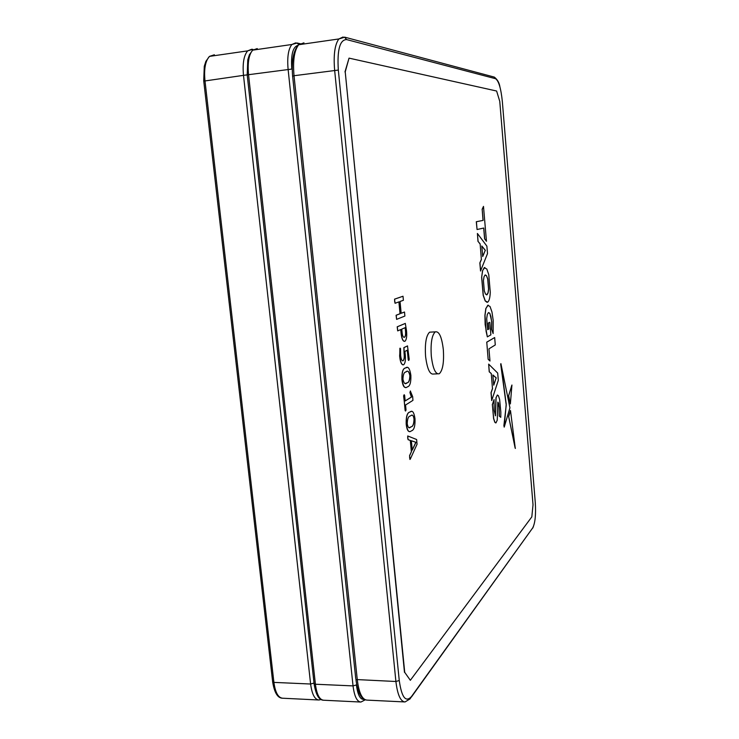 <?xml version="1.0" encoding="UTF-8"?>
<svg xmlns="http://www.w3.org/2000/svg" width="739" height="739" viewBox="0 0 739 739"><rect width="100%" height="100%" fill="white"/><g stroke="black" fill="none" stroke-linecap="round" stroke-linejoin="round"><path stroke-width="1.11" d="M443.326 349.593C441.793 336.91 439.105 330.998 435.262 331.857C431.825 335.201 430.504 343.275 431.308 356.069C432.869 368.65 435.52 374.553 439.252 373.768C442.772 370.461 444.13 362.406 443.326 349.593M431.576 332.07L429.608 332.18C426.126 335.524 424.777 343.58 425.581 356.355C427.17 368.918 429.849 374.802 433.627 374.017L437.488 373.842M412.251 449.931L415.835 442.319L411.374 440.758M411.364 440.712L412.27 450.143L415.955 442.338L411.364 440.712M409.942 459.473L409.572 455.612L411.374 451.741L410.293 440.444L408.067 439.668L407.706 435.964L416.611 439.502L417.055 444.241L410.274 459.122L409.572 457.875M409.692 457.875L409.572 455.612M409.692 455.612L411.374 451.741M411.494 451.732L410.293 440.444M410.413 440.444L408.067 439.668M408.187 439.668L407.642 437.83M407.762 437.821L407.706 435.964M409.277 427.632L411.041 426.856C412.87 426.542 413.868 423.983 414.016 419.161C413.628 416.343 412.935 415.05 411.946 415.281M411.161 426.846C412.99 426.542 413.988 423.983 414.136 419.161C413.387 415.429 412.307 414.256 410.884 415.651L410.256 416.02C408.399 416.251 407.383 418.819 407.217 423.733C407.91 427.364 408.926 428.574 410.274 427.373L411.041 426.856M409.665 431.53C407.946 431.733 406.792 429.267 406.191 424.121C405.979 416.768 407.134 412.759 409.674 412.085L411.494 411.438M406.311 424.121C406.099 416.768 407.254 412.75 409.794 412.085L410.311 411.78C412.51 410.117 414.071 412.454 415.004 418.801C415.235 425.978 414.108 429.969 411.623 430.772L410.875 431.207C408.741 432.758 407.217 430.394 406.311 424.121L406.191 424.121M406.016 409.896L405.646 410.939L405.129 410.441L403.725 395.818L404.094 394.783L404.612 395.263L405.166 400.972L411.512 397.055L410.043 392.538L410.339 391.033L412.685 396.686L412.935 400.372L405.554 405.009L406.016 409.896M405.406 410.995L403.605 395.827L404.205 394.737M405.157 400.907L411.392 397.055L409.923 392.538L410.459 390.986M405.268 383.467L406.838 382.885C408.704 382.774 409.711 380.326 409.868 375.523C408.889 371.366 407.577 370.174 405.923 371.957M406.958 382.876C408.815 382.774 409.831 380.317 409.979 375.523C409.009 371.357 407.697 370.165 406.044 371.948L405.979 371.985C404.122 372.04 403.115 374.488 402.949 379.329C403.965 383.55 405.295 384.733 406.958 382.876L406.838 382.885M405.711 387.402C403.863 387.735 402.589 385.139 401.914 379.615C401.702 372.244 402.884 368.364 405.452 367.967L407.041 367.514M402.034 379.615C401.822 372.234 403.004 368.355 405.572 367.967C407.993 365.925 409.757 368.355 410.866 375.255C411.096 382.46 409.951 386.321 407.42 386.848L407.309 386.903C404.917 388.991 403.161 386.562 402.034 379.615L401.914 379.615M405.231 354.508C405.766 359.93 405.24 363.339 403.651 364.743C401.683 365.112 400.39 362.165 399.753 355.875L399.891 348.3L400.538 348.614L400.64 355.228C401.037 359.274 401.868 361.112 403.134 360.752C404.307 359.607 404.649 356.974 404.15 352.854L403.984 347.607L407.494 345.917L409.212 359.302L408.806 360.364L408.233 359.865L407.309 350.203L404.889 351.394L405.231 354.508M402.681 360.863L403.014 360.752C404.187 359.616 404.529 356.983 404.03 352.863L403.863 347.616L407.549 345.898M403.06 364.9C401.295 364.466 400.15 361.454 399.633 355.875L400.187 348.161M408.556 360.42L407.198 350.258M404.048 337.335L404.482 337.169C405.48 336.319 405.813 334.204 405.48 330.813L405.175 327.673M404.436 337.252L404.593 337.16C405.6 336.31 405.933 334.194 405.6 330.804L405.295 327.617L401.757 329.151L402.053 332.282C402.459 335.968 403.254 337.631 404.436 337.252L404.316 337.261M404.381 341.372C402.653 341.021 401.536 338.102 401.028 332.615L400.741 329.585M401.148 332.605L400.861 329.529L397.711 330.887L397.323 326.777L405.305 323.423L406.487 330.545C407.06 335.94 406.589 339.478 405.083 341.159L404.907 341.252C403.014 341.584 401.757 338.702 401.148 332.605L401.028 332.615M397.674 330.887L397.203 326.786L405.341 323.414M404.889 316.052L396.612 319.368L396.215 315.248L400.141 313.715L399.014 301.854L395.069 303.276L394.644 301.29L394.663 299.147L403.004 296.237L403.392 300.283L400.039 301.484L401.166 313.318L404.51 312.015L404.889 316.052M395.069 303.276L394.543 299.147L403.004 296.237M396.612 319.368L396.095 315.257L400.021 313.724L398.894 301.9M401.166 313.281L404.51 312.015M482.687 256.322L485.274 250.345L481.819 246.142M485.366 250.336L481.8 245.995L482.706 256.507L485.274 250.345M480.138 243.925L481.366 259.38L479.842 262.908L480.535 271.01L487.509 253.579L486.872 246.124L477.403 233.469L478.087 241.431L480.138 243.925L481.366 259.38M478.087 241.431L480.036 243.935M477.403 233.469L477.994 241.441M481.468 259.38L479.944 262.899L480.636 271.001M483.13 220.398L476.396 221.718L477.061 229.515L483.777 228.028L484.71 238.919L486.456 241.274L483.491 206.393L482.188 209.414L483.13 220.398L476.295 221.728L477.061 229.515M482.188 209.414L483.029 220.407M483.491 206.393L482.096 209.423M486.456 241.274L484.71 238.919M483.685 228.046L484.608 238.928M489.809 322.278L488.405 323.017L488.922 328.994L487.657 329.696L486.696 318.694L487.269 314.602L488.377 312.689L489.828 313.318L491.758 321.65L491.684 329.492L493.125 333.557L493.209 320.504L491.962 311.969L490.04 306.509L487.805 305.262L485.92 308.496L485.006 315.405L486.105 331.312L487.352 336.873L490.881 334.85L489.809 322.278L488.313 323.026L488.821 329.003L487.648 329.649M487.352 336.873L485.154 324.597L484.913 315.414L485.828 308.496L488.211 305.142M493.125 333.557L491.684 329.492M488.719 312.56L489.735 313.318L490.899 316.504L491.657 321.659L491.592 329.492M511.841 385.185L508.672 395.744L510.363 403.937L511.933 385.028L508.58 395.753L510.363 403.937M515.249 448.13L510.483 410.514L508.681 416.667L515.369 448.444M508.681 416.667L515.157 448.13M510.483 410.514L508.589 416.667M509.938 407.826L500.922 363.662L506.215 404.242L504.22 427.096L509.938 407.826M503.989 425.664L504.155 427.068M506.215 405.194L503.887 425.673M506.215 404.242L506.123 405.194M500.793 364.881L506.123 404.242M500.83 363.671L500.7 364.881M497.255 420.103L497.827 402.173L498.557 403.106L499.158 407.309L499.315 416.066L500.774 417.323L500.83 412.066L499.61 399.402L498.419 395.707L497.31 395.069L496.091 397.721L495.472 415.734L494.151 410.431L494.058 399.55L492.386 404.806L493.68 418.542L494.918 422.274L495.98 422.884L497.255 420.103M492.386 404.806L493.587 418.551L494.816 422.283L495.721 422.93M494.058 399.55L492.285 404.806M497.486 395.014L495.989 397.721L495.287 415.789M500.774 417.323L499.315 416.066M497.92 402.127L499.065 407.309L499.222 416.066M488.239 359.265L489.985 361.02L488.941 348.854L495.287 344.937L494.659 337.547L486.77 342.203L488.146 359.274L489.985 361.02M486.77 342.203L488.146 359.274M494.659 337.547L486.668 342.203M493.717 384.945L496.165 377.915L492.867 375.052M496.266 377.915L492.867 374.959L493.735 385.167L496.165 377.915M491.278 373.537L492.47 388.548L491.019 392.695L491.703 400.566L498.308 380.326L497.689 373.075L488.655 364.115L489.32 371.846L491.278 373.537L492.47 388.548M489.32 371.846L491.176 373.537M488.655 364.115L489.227 371.846M492.562 388.548L491.121 392.695L491.795 400.556M486.576 294.889L487.98 292.977L488.553 289.078L487.694 279L486.511 275.795L485.394 274.936M486.613 275.786L485.015 275.074L484.017 276.765L483.426 280.691L484.304 290.898L485.505 294.085L487.038 294.75L488.082 292.977L488.655 289.069L487.786 278.991L486.511 275.795M481.736 277.337L483.288 295.314L485.283 300.902L487.685 302.149C489.153 301.059 490.012 297.771 490.271 292.274L488.775 274.696L486.825 269.042L484.248 267.684L482.669 270.52L481.643 277.347L483.186 295.323L485.19 300.912L487.056 302.343M484.839 267.463L482.576 270.529L481.643 277.347M499.767 101.345L496.617 91.026L349.039 58.132L345.224 71.886L404.723 672.342L410.339 680.296L531.821 516.866L533.022 504.802L499.767 101.345M410.339 680.296L404.723 672.342M345.224 71.886L404.473 672.333M349.039 58.132L344.965 71.923M292.552 76.256L294.02 75.72L357.297 679.862C358.96 692.988 362.212 699.741 367.052 700.119C361.436 699.759 357.713 692.896 355.912 679.529L395.901 681.497L399.254 680.517C401.647 697.33 405.693 702.715 411.401 696.665L532.699 527.905L411.411 697.034M303.96 42.844L298.704 44.728C294.288 50.363 292.727 60.69 294.02 75.72L338.323 70.076L399.254 680.517M355.755 678.679L292.598 75.997C291.406 60.681 293.438 50.252 298.704 44.728L338.859 38.955L343.108 36.978M532.699 527.905C535.165 523.147 536.024 514.686 535.285 502.529L502.344 101.52C500.996 88.468 498.742 80.865 495.564 78.713L494.179 77.068M344.513 37.116L346.619 39.583C339.829 39.721 337.067 49.892 338.323 70.076M495.564 78.713L346.619 39.583M411.401 696.665L410.08 698.872L405.037 701.958C400.538 701.588 397.499 694.771 395.901 681.497L334.638 70.242C333.372 55.028 334.776 44.599 338.859 38.955L344.79 37.181L494.317 77.096C497.43 79.516 499.305 82.814 499.934 86.99M298.824 44.599L296.792 42.945M365.177 699.842L360.9 702.05C356.983 701.736 354.36 696.35 353.039 685.903L288.099 69.235C287.055 57.263 288.321 49.014 291.887 44.488L295.692 42.862M321.04 699.537L318.999 699.999C314.786 699.667 311.987 694.346 310.611 684.018L243.491 75.35L291.803 69.078C290.787 54.584 292.893 46.659 298.113 45.319M272.58 681.266L272.682 682.106L273.901 682.393L310.611 684.018L313.992 683.058L314.112 683.926L315.405 684.231L353.039 685.903L356.41 684.924C357.722 695.057 360.299 699.861 364.124 699.362M257.255 48.58L252.664 50.15L249.385 54.797L247.833 59.647L247.205 74.925L247.777 59.896M302.334 44.211L297.161 43.019L291.887 44.488L252.664 50.15C248.849 54.658 247.463 62.833 248.535 74.667L315.405 684.231C316.782 694.568 319.553 699.898 323.737 700.23L360.29 702.022M203.752 81.133L243.491 75.35C242.429 63.545 243.824 55.379 247.676 50.871L252.793 49.282M214.365 54.778L209.46 56.386L247.676 50.871L251.768 49.217M313.992 683.058L314.278 685.219M282.27 698.216C279.176 697.986 274.908 695.648 272.682 682.106L203.724 80.884L204.278 66.325L205.876 61.346L209.46 56.386C205.377 60.884 203.872 68.967 204.962 80.634L273.901 682.393C275.324 692.609 278.27 697.884 282.732 698.226L318.343 699.972M435.262 331.857L429.608 332.18M532.708 528.136L533.392 526.639M404.325 701.921L367.052 700.119M247.205 74.925L314.112 683.926C316.532 698.531 320.643 699.953 323.303 700.221"/></g></svg>
